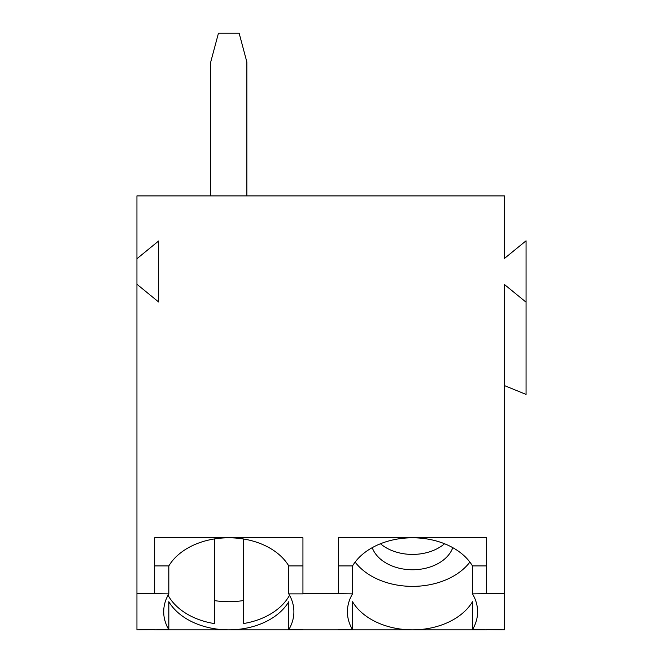 <?xml version="1.0" encoding="UTF-8"?>
<svg xmlns="http://www.w3.org/2000/svg" width="663" height="663" viewBox="0 0 663 663"><rect width="100%" height="100%" fill="white"/><g stroke="black" fill="none" stroke-linecap="round" stroke-linejoin="round"><path stroke-width="0.99" d="M302.933 629.668L288.77 629.668A65.098 46.029 180 0 0 293.891 611.767A65.098 46.029 180 0 0 288.77 593.866L302.933 593.866L302.933 537.784L154.661 537.784L154.661 593.683L136.943 593.683L136.943 284.27L158.639 301.988L158.639 240.984L136.943 258.703L136.943 195.883L504.361 195.883L504.361 258.512L526.057 240.802L526.057 302.171L504.361 284.452L504.361 593.683L486.642 593.683L486.642 537.784L338.37 537.784L338.37 593.683L302.933 593.683M338.37 629.668L352.534 629.668L352.534 601.722A65.098 46.029 180 0 0 412.51 629.85A65.098 46.029 180 0 0 472.479 601.722L472.479 629.668L486.642 629.85L154.661 629.85L168.825 629.668L168.825 601.722A65.098 46.029 180 0 0 243.263 628.698A65.098 46.029 180 0 0 288.77 601.722L288.77 629.668M526.057 302.171L526.057 394.41L504.361 385.551M380.463 543.751A41.587 29.404 180 0 0 412.51 554.417A41.587 29.404 180 0 0 444.55 543.751M372.225 547.663A41.587 29.404 180 0 0 412.51 569.757A41.587 29.404 180 0 0 452.788 547.663M355.128 562.083A65.098 46.029 180 0 0 412.51 586.374A65.098 46.029 180 0 0 469.885 562.083M486.642 629.668L504.361 629.85L504.361 593.683M154.661 629.668L136.943 629.85L136.943 593.683M154.661 565.92L168.825 565.92L168.825 593.866L154.661 593.683M168.825 565.92A65.098 46.029 180 0 1 228.793 537.792A65.098 46.029 180 0 1 288.77 565.92L302.933 565.92M168.825 593.866A65.098 46.029 180 0 0 163.703 611.767A65.098 46.029 180 0 0 168.825 629.668M486.642 593.683L472.479 593.866A65.098 46.029 180 0 1 477.6 611.767A65.098 46.029 180 0 1 472.479 629.668M243.263 538.944L243.263 623.585A65.098 46.029 180 0 0 289.549 595.233M352.534 629.668A65.098 46.029 0 0 1 347.412 611.767A65.098 46.029 0 0 1 352.534 593.866L338.37 593.683M168.046 595.233A65.098 46.029 180 0 0 214.331 623.585L214.331 538.944M214.331 600.57A65.098 46.029 180 0 0 243.263 600.57M288.77 565.92L288.77 593.866M472.479 593.866L472.479 565.92L486.642 565.92M136.943 284.27L136.943 258.703M158.639 301.988L158.639 240.984M246.876 195.883L246.876 62.082L239.128 33.15L218.467 33.15L210.71 62.082L210.71 195.883M472.479 565.92A65.098 46.029 180 0 0 412.51 537.792A65.098 46.029 180 0 0 352.534 565.92L352.534 593.866M352.534 565.92L338.37 565.92"/></g></svg>
